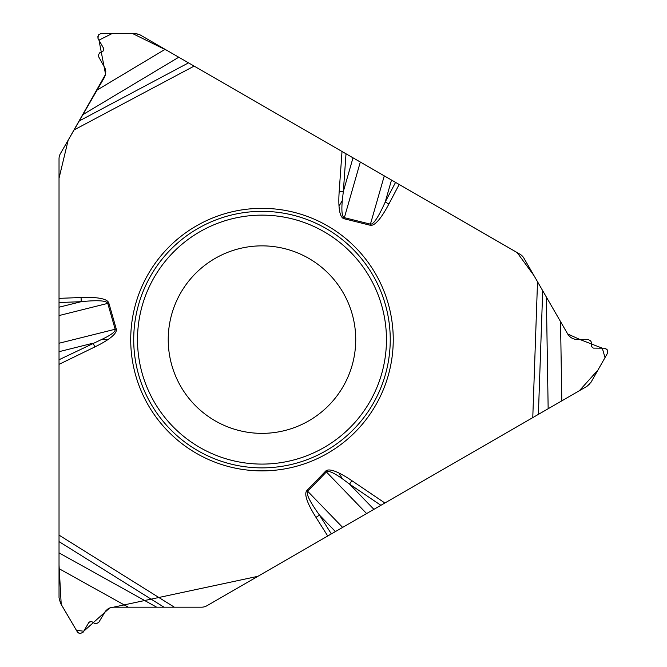 <?xml version="1.0" encoding="UTF-8"?>
<svg xmlns="http://www.w3.org/2000/svg" width="667" height="667" viewBox="0 0 667 667"><rect width="100%" height="100%" fill="white"/><g stroke="black" fill="none" stroke-linecap="round" stroke-linejoin="round"><path stroke-width="0.5" stroke-dasharray="3.33 2.5" d="M168.226 339.611A93.747 93.747 0 0 1 278.256 247.29A93.747 93.747 0 0 1 350.075 371.677A93.747 93.747 0 0 1 168.226 339.611M60.455 153.535A10.655 10.655 0 0 0 59.029 158.863L59.029 597.774A10.655 10.655 0 0 0 60.497 603.16L77.505 632.174A2.985 2.985 0 0 0 80.082 633.65L80.599 633.65A2.985 2.985 0 0 0 83.167 632.174L88.944 622.319A1.701 1.701 0 0 1 90.42 621.477L91.562 621.477A1.701 1.701 0 0 1 92.955 622.194L93.43 622.87A1.701 1.701 0 0 0 94.822 623.587L96.582 623.587A2.56 2.56 0 0 0 98.791 622.319L104.577 612.439A10.655 10.655 0 0 1 113.774 607.178L201.592 607.178A10.655 10.655 0 0 0 206.912 605.753L587.027 386.293A10.655 10.655 0 0 0 590.962 382.333L607.579 353.093A2.985 2.985 0 0 0 607.57 350.125L607.312 349.675A2.985 2.985 0 0 0 604.752 348.191L593.33 348.107A1.701 1.701 0 0 1 591.862 347.257L591.287 346.265A1.701 1.701 0 0 1 591.212 344.706L591.554 343.955A1.701 1.701 0 0 0 591.487 342.396L590.603 340.862A2.56 2.56 0 0 0 588.402 339.586L576.955 339.511A10.655 10.655 0 0 1 567.8 334.184L523.895 258.129A10.655 10.655 0 0 0 519.993 254.235L139.887 34.776A10.655 10.655 0 0 0 134.484 33.35L100.85 33.575A2.985 2.985 0 0 0 98.291 35.068L98.024 35.518A2.985 2.985 0 0 0 98.016 38.478L103.66 48.408A1.701 1.701 0 0 1 103.66 50.1L103.085 51.101A1.701 1.701 0 0 1 101.768 51.943L100.95 52.018A1.701 1.701 0 0 0 99.633 52.868L98.749 54.394A2.56 2.56 0 0 0 98.741 56.937L104.402 66.892A10.655 10.655 0 0 1 104.369 77.48L60.455 153.535M533.525 417.183L532.775 417.617M192.646 65.241L194.13 66.1M342.021 151.484L343.922 152.576M344.372 152.843L346.015 153.785"/><path stroke-width="1" d="M156.637 607.178L113.774 607.178L110.647 607.645L107.804 609.004L105.478 611.139L98.791 622.319L96.582 623.587L94.822 623.587L91.562 621.477L88.944 622.319L83.167 632.174L80.082 633.65L77.505 632.174L60.497 603.16L59.029 597.774L59.029 552.885L156.637 607.178L174.337 607.178L59.029 535.126L59.029 315.566L108.838 303.11A110.497 19.176 -14 0 0 81.066 297.507L59.029 298.366L59.029 158.863A10.655 10.655 0 0 1 60.455 153.535L74.087 129.932L194.13 66.1L178.756 57.22L82.933 114.607L104.369 77.48L105.519 74.546L105.77 71.394L105.078 68.317L98.741 56.937L98.749 54.394L99.633 52.868L103.085 51.101L103.66 48.408L98.016 38.478L98.291 35.068L100.85 33.575L134.484 33.35L139.887 34.776L178.756 57.22M59.029 552.885L59.029 535.126M59.029 315.566L59.029 298.366M360.313 162.039L344.364 217.667L370.435 224.162L384.275 175.88L194.13 66.1L342.021 151.484L339.203 191.246A110.497 19.176 106 0 0 339.019 206.178L342.288 200.509C341.354 211.272 342.046 216.992 344.364 217.667L344.089 218.743A110.497 19.176 106 0 1 339.019 206.178M384.275 175.88L399.174 184.484L388.903 203.994A110.497 19.176 106 0 1 370.168 225.246L344.089 218.743M546.365 297.065L567.8 334.184L569.768 336.652L572.369 338.436L575.379 339.386L588.402 339.586L590.603 340.862L591.487 342.396L591.287 346.265L593.33 348.107L604.752 348.191L607.57 350.125L607.579 353.093L590.962 382.333L587.027 386.293L548.157 408.738L546.365 297.065L523.895 258.129A10.655 10.655 0 0 0 519.993 254.235L399.174 184.484M82.933 114.607L74.087 129.932M380.89 505.303L349.541 484.109L351.859 480.674L384.884 503.001L342.63 527.397L306.937 490.495A110.497 19.176 -134 0 0 315.966 517.342L327.73 536.001L206.912 605.753A10.655 10.655 0 0 1 201.592 607.178L174.337 607.178M548.157 408.738L533.525 417.183M384.884 503.001L579.365 390.72L597.94 370.052L605.027 357.595L602.276 348.174L580.015 339.536L567.659 333.95L533.933 275.529L517.125 252.551L346.015 153.785L343.338 191.537L339.203 191.246M342.63 527.397L327.73 536.001M59.029 343.247L115.174 329.248C115.75 331.582 111.147 335.042 101.359 339.611L107.904 339.611A110.497 19.176 -14 0 0 116.241 328.939L108.838 303.11M366.6 513.557L326.396 471.936C328.139 470.268 333.433 472.528 342.288 478.714L339.019 473.053A110.497 19.176 -134 0 0 325.604 471.16L306.937 490.495M196.348 453.293A131.266 131.266 0 0 1 196.348 225.93A131.266 131.266 0 0 1 393.247 339.611A131.266 131.266 0 0 1 196.348 453.293M116.241 328.939L115.174 329.248L107.771 303.418C106.595 300.575 97.749 299.992 81.224 301.684L81.066 297.507M342.288 200.509L343.338 191.537L353.001 157.821M59.029 359.746L101.359 339.611M215.107 420.802A93.747 93.747 0 0 1 215.107 258.421A93.747 93.747 0 0 1 355.728 339.611A93.747 93.747 0 0 1 215.107 420.802A93.747 93.747 0 0 1 215.107 258.421A93.747 93.747 0 0 1 355.728 339.611A93.747 93.747 0 0 1 215.107 420.802M325.604 471.16L326.396 471.936L307.737 491.262C305.861 493.705 309.788 501.659 319.501 515.116L315.966 517.342M59.029 351.684L93.063 343.197L94.872 346.923A110.497 19.176 -14 0 0 107.904 339.611M373.904 509.338L349.541 484.109L342.288 478.714M370.168 225.246L370.435 224.162C373.487 224.562 378.406 217.192 385.209 202.043L388.903 203.994M537.519 281.732L532.775 417.617L257.904 576.313L109.63 608.012L83.717 631.249L76.371 630.248L61.214 604.427L59.029 565.049L59.029 178.214L68.184 140.145L105.569 74.329L98.966 40.153L112.214 33.5L132.174 33.35L167.475 50.709L192.646 65.241M343.922 152.576L344.372 152.843M59.029 364.357L94.872 346.923M339.019 473.053A110.497 19.176 -134 0 1 351.859 480.674M59.029 307.212L81.224 301.684L59.029 302.543M97.107 90.053L165.099 49.333M79.273 120.944L188.519 62.856M197.849 450.692A128.264 128.264 0 0 1 197.849 228.531A128.264 128.264 0 0 1 390.245 339.611A128.264 128.264 0 0 1 197.849 450.692M199.741 447.415A124.479 124.479 0 0 1 199.741 231.816A124.479 124.479 0 0 1 386.46 339.611A124.479 124.479 0 0 1 199.741 447.415M335.393 531.574L319.501 515.116L331.349 533.908M128.289 607.178L59.029 568.659M163.965 607.178L59.029 541.612M391.512 180.057L385.209 202.043L395.556 182.391M560.538 321.611L561.806 400.85M542.705 290.72L538.386 414.374"/></g></svg>
